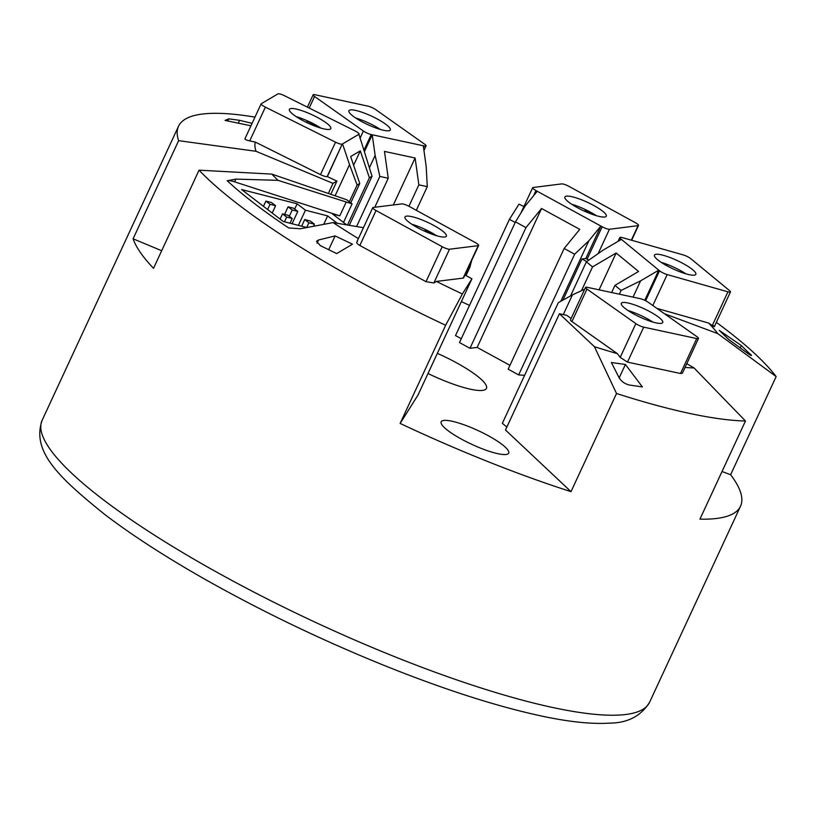 <?xml version="1.0" encoding="UTF-8"?>
<svg xmlns="http://www.w3.org/2000/svg" width="817" height="817" viewBox="0 0 817 817"><rect width="100%" height="100%" fill="white"/><g stroke="black" fill="none" stroke-linecap="round" stroke-linejoin="round"><path stroke-width="1.23" d="M437.35 353.353A54.79 11.152 -155.1 0 1 486.462 388.381A54.79 11.152 -155.1 0 1 445.081 381.059A54.79 11.152 -155.1 0 1 427.996 373.512M469.275 426.77A37.214 7.578 -155.1 0 1 508.695 453.118A37.214 7.578 -155.1 0 1 480.59 448.145A37.214 7.578 -155.1 0 1 441.18 421.797A37.214 7.578 -155.1 0 1 469.275 426.77M478.639 245.437A6.087 1.236 -155.1 0 1 478.211 245.662L449.503 249.226A6.087 1.236 -155.1 0 1 442.201 246.714L376.045 210.52A6.087 1.236 -155.1 0 1 372.726 207.692A6.087 1.236 -155.1 0 1 373.165 207.467L401.872 203.903A6.087 1.236 -155.1 0 1 409.164 206.405L475.331 242.598A6.087 1.236 -155.1 0 1 478.639 245.437L463.596 277.882A6.087 1.236 -155.1 0 1 463.157 278.107L436.472 281.416A258.754 52.656 24.9 0 0 462.371 293.967L445.643 325.278A334.847 68.148 -155.1 0 1 199.052 170.171L271.826 174.103A258.754 52.656 24.9 0 0 278.076 180.353L235.878 179.107L227.228 180.761A315.556 64.216 24.9 0 0 288.707 227.963L300.513 228.74L333.091 222.592A258.754 52.656 24.9 0 0 358.387 238.605M462.371 293.967L471.93 278.811L417.998 395.071L400.126 423.431L445.643 325.278M471.93 278.811L464.934 275.002M716.346 322.358A334.847 68.148 -155.1 0 1 776.15 376.576L730.623 474.718A334.847 68.148 -155.1 0 1 740.519 506.223A334.847 68.148 -155.1 0 1 699.934 519.152L745.461 421A334.847 68.148 -155.1 0 1 625.311 396.276A334.847 68.148 -155.1 0 1 616.529 393.498L594.419 346.684A258.754 52.656 24.9 0 0 617.366 353.638L571.931 321.53A6.087 1.236 -155.1 0 1 570.491 319.845L585.544 287.4A6.087 1.236 -155.1 0 1 587.3 287.308L640.334 298.695A6.087 1.236 -155.1 0 1 648.177 302.229L697.044 336.767A6.087 1.236 -155.1 0 1 698.494 338.452A6.087 1.236 -155.1 0 1 696.727 338.555L643.694 327.157A6.087 1.236 -155.1 0 1 635.861 323.624L586.984 289.085A6.087 1.236 -155.1 0 1 585.544 287.4M616.529 393.498L571.012 491.65L505.488 430.008L559.42 313.748L594.419 346.684M523.932 206.507A258.754 52.656 24.9 0 0 518.989 204.168L509.44 219.324L455.508 335.583L461.278 338.728M353.608 165.279L360.297 150.859L369.396 177.82L347.501 225.012M350.769 202.861L359.756 183.488L350.656 156.537L360.297 150.859M469.509 305.405A334.847 68.148 24.9 0 0 461.35 301.626M252.096 123.347L239.585 120.324L228.74 118.843L225.073 120.405L250.962 125.798M318.467 240.014L316.557 241.25L320.315 245.631L336.686 253.576L352.484 244.201L335.113 235.909L318.467 240.014L316.986 243.211M335.113 235.909L328.73 249.675M629.192 384.991L642.407 386.941L625.403 364.464L611.371 362.513L619.215 377.944C621.553 381.549 624.882 383.898 629.192 384.991M751.497 355.528L741.346 345.56L740.263 347.909M750.006 354.895L750.374 354.118C752.416 356.273 751.466 355.967 747.514 353.199L728.784 339.555L719.297 330.395L741.346 345.56M278.076 180.353L352.096 203.872L343.497 222.408M352.096 203.872L346.735 199.767L271.826 174.103M346.071 202.33L339.801 215.841L332.499 213.972L346.714 224.879M298.399 225.38L305.435 210.194L297.122 203.811L241.618 189.544L283.193 221.468L306.835 227.545M297.122 203.811L294.692 209.04M337.258 223.296L327.637 215.902L305.435 210.194M327.637 215.902L323.716 224.358M363.453 227.698L333.091 222.592M227.228 180.761A15.217 3.094 -155.1 0 1 234.602 181.844L339.801 215.841M304.721 219.569L308.877 222.765L314.422 224.185L310.266 220.999L304.721 219.569L301.636 226.207M308.877 222.765L306.671 227.504M314.422 224.185L313.442 226.299M282.519 213.86L286.675 217.056L292.22 218.476L288.064 215.29L282.519 213.86L280.088 219.089M286.675 217.056L284.469 221.795M292.22 218.476L290.025 223.225M288.084 206.793L292.241 209.989L297.797 211.419L293.64 208.223L288.084 206.793L284.571 214.391M292.241 209.989L289.341 216.26M297.797 211.419L292.077 223.746M265.893 201.094L270.049 204.281L275.595 205.71L271.438 202.514L265.893 201.094L263.462 206.313M270.049 204.281L267.619 209.509M275.595 205.71L272.204 213.023M664.507 313.769L717.765 333.602A258.754 52.656 24.9 0 0 708.605 323.042L656.827 308.346M625.403 364.464L619.184 377.873M199.052 170.171L153.525 268.323A334.847 68.148 -155.1 0 1 133.1 238.809L178.627 140.657A334.847 68.148 -155.1 0 1 178.514 126.278A334.847 68.148 -155.1 0 1 254.986 117.117M776.15 376.576L717.765 333.602M730.623 474.718L722.024 471.521M256.038 151.298L333.019 183.376L336.941 181.078L327.178 176.543A6.087 1.236 -155.1 0 1 320.489 174.613L255.282 142.066A258.754 52.656 24.9 0 0 256.038 151.298L178.627 140.657M161.695 250.717L133.1 238.809M333.019 183.376L328.342 193.466M685.044 367.436A258.754 52.656 24.9 0 0 694.042 367.936L745.461 421M694.042 367.936L686.791 363.688M571.134 318.456L566.671 315.301L559.42 313.748M713.404 325.636C714.916 327.096 714.538 327.076 712.281 325.575L708.605 323.042M682.379 373.185L680.52 373.502L627.487 362.115L620.205 357.376L617.366 353.638M436.472 281.416L433.847 282.978L425.994 281.671L359.837 245.478C356.845 243.803 356.069 242.383 357.509 241.219M255.282 142.066L249.726 140.902C246.152 140.085 244.589 139.329 245.059 138.655M393.324 204.965L415.107 158.008L418.866 184.836L408.929 206.282M374.789 207.263L388.249 178.249L384.48 151.421L415.107 158.008M541.569 208.498L477.138 347.409L469.979 348.308L525.964 227.596L541.569 208.498L579.753 229.373L564.159 248.48L508.164 369.182L518.652 374.911L574.637 254.21L564.159 248.48M509.951 365.342L477.138 347.409M581.49 290.689L592.529 266.893L616.151 253.015L638.577 271.479L614.946 285.368L611.627 292.537M616.151 253.015L599.075 289.841M509.44 219.324L515.2 222.469M588.873 260.082A6.087 1.236 -155.1 0 1 587.106 259.193L585.83 258.499L581.98 258.979L562.893 300.125M581.98 258.979L586.729 261.583M469.979 348.308L459.491 342.568L515.486 221.867L525.239 205.945L537.239 191.26L535.972 190.555A6.087 1.236 -155.1 0 1 532.643 187.716A6.087 1.236 -155.1 0 1 533.082 187.501L561.718 183.896A6.087 1.236 -155.1 0 1 569.01 186.399L635.197 222.592A6.087 1.236 -155.1 0 1 638.516 225.431A6.087 1.236 -155.1 0 1 638.087 225.655L609.451 229.26A6.087 1.236 -155.1 0 1 602.16 226.748L600.883 226.054L588.883 240.749L574.637 254.21M524.616 375.33L518.652 374.911M560.809 301.269L588.883 240.749M604.672 217.016A22.835 4.647 -155.1 0 1 580.407 209.234A22.835 4.647 -155.1 0 1 564.874 196.968A22.835 4.647 -155.1 0 1 566.487 196.141A22.835 4.647 -155.1 0 1 590.752 203.913A22.835 4.647 -155.1 0 1 606.296 216.178A22.835 4.647 -155.1 0 1 604.672 217.016M583.767 210.857L586.443 210.52L593.316 214.279L592.396 214.391M571.645 204.219A22.835 4.647 -155.1 0 1 596.39 215.698M586.443 210.52L585.85 211.797M537.239 191.26L600.883 226.054L585.83 258.499M525.964 227.596L515.486 221.867M570.562 295.907L586.371 261.828L603.232 250.063L621.41 239.381L620.654 238.758A6.087 1.236 -155.1 0 1 619.807 237.522A6.087 1.236 -155.1 0 1 622.34 237.624L683.094 254.873A6.087 1.236 -155.1 0 1 690.763 258.662L729.622 290.678A6.087 1.236 -155.1 0 1 730.469 291.914A6.087 1.236 -155.1 0 1 727.937 291.822L667.183 274.573A6.087 1.236 -155.1 0 1 659.523 270.774L658.768 270.161L640.599 280.844L621.104 290.443L614.946 285.368M633.042 297.133L640.599 280.844M619.357 294.191L621.104 290.443M686.351 273.961A22.835 4.647 -155.1 0 1 664.303 264.3A22.835 4.647 -155.1 0 1 654.427 255.118A22.835 4.647 -155.1 0 1 663.925 255.486A22.835 4.647 -155.1 0 1 685.974 265.147A22.835 4.647 -155.1 0 1 695.849 274.328A22.835 4.647 -155.1 0 1 686.351 273.961M662.893 263.452L665.069 264.065L667.612 266.158M665.069 264.065L664.824 264.606M661.198 262.359A22.835 4.647 -155.1 0 1 685.943 273.838M621.41 239.381L658.768 270.161L644.787 300.309M592.529 266.893L586.371 261.828M330.803 194.303L336.941 181.078M327.494 176.36L342.221 144.109A6.087 1.236 -155.1 0 1 335.542 142.168L265.382 107.15A6.087 1.236 -155.1 0 1 261.144 103.83A6.087 1.236 -155.1 0 1 261.277 103.708L277.984 93.873A6.087 1.236 -155.1 0 1 284.663 95.803L354.823 130.822A6.087 1.236 -155.1 0 1 359.061 134.141A6.087 1.236 -155.1 0 1 358.929 134.274L372.041 176.258L369.396 177.82M349.288 225.318L372.041 176.258M314.923 116.147A22.835 4.647 -155.1 0 1 330.814 128.596A22.835 4.647 -155.1 0 1 305.282 121.825A22.835 4.647 -155.1 0 1 289.392 109.376A22.835 4.647 -155.1 0 1 314.923 116.147M296.163 116.627A22.835 4.647 -155.1 0 1 311.788 122.907A22.835 4.647 -155.1 0 1 320.907 128.106M306.161 122.254L307.662 121.376L314.953 125.011L313.851 125.655M307.662 121.376L307.059 122.683M335.103 195.784L349.543 164.646L342.548 143.915L358.612 134.458M349.349 201.768L357.111 185.05L349.543 164.646M359.756 183.488L357.111 185.05M364.413 151.656L372.246 134.774L371.224 134.55A6.087 1.236 -155.1 0 1 363.381 131.016L314.565 96.488A6.087 1.236 -155.1 0 1 313.125 94.813A6.087 1.236 -155.1 0 1 314.892 94.711L367.977 106.139A6.087 1.236 -155.1 0 1 375.82 109.682L424.636 144.2A6.087 1.236 -155.1 0 1 426.076 145.886A6.087 1.236 -155.1 0 1 424.309 145.977L423.288 145.763L426.178 166.402L427.281 186.654L418.866 184.836M416.302 210.316L427.281 186.654M384.909 123.643A22.835 4.647 -155.1 0 1 390.312 129.954A22.835 4.647 -155.1 0 1 376.239 128.106A22.835 4.647 -155.1 0 1 354.292 117.056A22.835 4.647 -155.1 0 1 348.89 110.744A22.835 4.647 -155.1 0 1 362.962 112.593A22.835 4.647 -155.1 0 1 384.909 123.643M375.289 127.758L378.608 128.912M355.661 117.985A22.835 4.647 -155.1 0 1 380.405 129.464M369.437 167.72L375.136 155.414L372.246 134.774L423.288 145.763M356.59 226.544L379.834 176.441L375.136 155.414M388.249 178.249L379.834 176.441M406.6 216.127A22.835 4.647 -155.1 0 1 430.865 223.909A22.835 4.647 -155.1 0 1 446.399 236.174A22.835 4.647 -155.1 0 1 444.775 237.001A22.835 4.647 -155.1 0 1 420.5 229.22A22.835 4.647 -155.1 0 1 404.977 216.954A22.835 4.647 -155.1 0 1 406.6 216.127M411.737 224.205A22.835 4.647 -155.1 0 1 436.492 235.684M423.89 230.854L426.566 230.517L433.439 234.275L432.52 234.387M426.566 230.517L425.974 231.793M466.017 275.595L469.867 267.302L471.705 260.398M506.857 427.046L502.343 423.329L558.338 302.627L572.431 294.886L563.291 314.576M400.126 423.431A334.847 68.148 24.9 0 0 571.012 491.65M626.721 309.643A22.835 4.647 -155.1 0 1 621.308 303.321A22.835 4.647 -155.1 0 1 635.371 305.17A22.835 4.647 -155.1 0 1 657.317 316.22A22.835 4.647 -155.1 0 1 662.73 322.541A22.835 4.647 -155.1 0 1 648.667 320.693A22.835 4.647 -155.1 0 1 626.721 309.643M628.069 310.572A22.835 4.647 -155.1 0 1 652.824 322.051M647.667 320.325L651.016 321.49M584.706 289.198L572.431 294.886M42.065 420.449C31.628 451.444 57.956 476.74 104.811 514.516C132.803 535.799 167.097 557.909 207.702 580.826C265.198 613.097 325.554 641.917 388.78 667.285C446.45 690.232 497.144 706.439 540.854 715.886C568.601 721.86 591.498 724.281 609.543 723.127C627.66 723.025 641.018 716.06 649.597 702.242A334.847 68.148 -155.1 0 1 488.862 690.436A334.847 68.148 -155.1 0 1 396.735 657.522A334.847 68.148 -155.1 0 1 42.065 420.449L178.514 126.278M228.74 118.843L227.749 120.957M239.585 120.324L238.278 123.153M234.602 181.844L235.878 179.107M533.552 195.774L535.972 190.555M631.347 240.188L638.087 225.655M598.156 253.597L609.451 229.26M587.106 259.193L602.16 226.748M619.991 240.208L620.654 238.758M712.281 325.575L727.937 291.822M652.824 305.517L667.183 274.573M645.624 300.727L659.523 270.774M320.489 174.613L335.542 142.168M249.726 140.902L265.382 107.15M327.178 176.543L342.221 144.109M359.95 138.43L363.381 131.016M309.204 108.058L314.565 96.488M363.943 150.257L371.224 134.55M423.543 147.622L424.309 145.977M463.157 278.107L478.211 245.662M433.847 282.978L449.503 249.226M425.994 281.671L442.201 246.714M359.837 245.478L376.045 210.52M680.52 373.502L696.727 338.555M627.487 362.115L643.694 327.157M620.205 357.376L635.861 323.624M571.931 321.53L586.984 289.085M649.597 702.242L740.519 506.223M520.929 212.971L532.643 187.716M631.633 240.269L638.516 225.431M618.03 241.362L619.807 237.522M714.334 326.698L730.469 291.914M244.926 138.798L261.144 103.83M358.734 134.836L359.061 134.141M307.396 107.16L313.125 94.813M423.952 150.471L426.076 145.886M356.876 241.873L372.726 207.692M682.379 373.195L698.494 338.452"/></g></svg>
